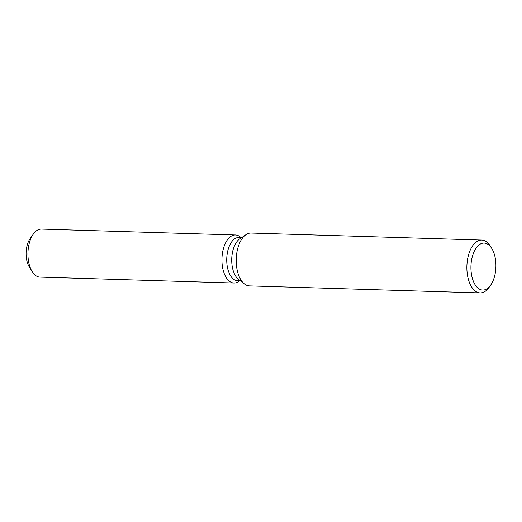 <?xml version="1.0" encoding="UTF-8"?>
<svg xmlns="http://www.w3.org/2000/svg" width="522" height="522" viewBox="0 0 522 522"><rect width="100%" height="100%" fill="white"/><g stroke="black" fill="none" stroke-linecap="round" stroke-linejoin="round"><path stroke-width="0.78" d="M30.713 268.81A18.153 9.644 -88.3 0 1 26.1 252.648A18.153 9.644 -88.3 0 1 31.692 236.799M240.414 280.81L237.575 280.725A21.624 11.491 -88.3 0 1 236.061 280.484A21.624 11.491 -88.3 0 1 226.816 257.326A21.624 11.491 -88.3 0 1 238.893 237.497L241.725 237.582M232.297 282.754A24.025 12.769 -88.3 0 1 222.157 255.441A24.025 12.769 -88.3 0 1 237.125 235.246A24.025 12.769 -88.3 0 1 240.016 236.753A24.025 12.769 -88.3 0 0 237.125 235.246A24.025 12.769 -88.3 0 0 235.442 234.985A24.025 12.769 -88.3 0 0 222.026 257.02A24.025 12.769 -88.3 0 0 232.297 282.754A24.025 12.769 -88.3 0 0 238.652 281.528A24.025 12.769 -88.3 0 1 233.98 283.015A24.025 12.769 -88.3 0 1 232.297 282.754M490.693 285.103L489.114 287.348A26.433 14.048 -88.3 0 1 480.129 292.92L249.477 285.899A26.433 14.048 -88.3 0 1 247.624 285.612A26.433 14.048 -88.3 0 1 244.446 283.948L238.45 279.283A21.624 11.491 -88.3 0 1 231.735 258.912A21.624 11.491 -88.3 0 1 239.676 238.985L245.94 234.691A26.433 14.048 -88.3 0 1 251.082 233.053L481.734 240.074A26.433 14.048 -88.3 0 1 483.587 240.361A26.433 14.048 -88.3 0 1 490.367 246.188L491.802 248.524A23.497 12.489 -88.3 0 1 490.693 285.103A23.497 12.489 -88.3 0 1 481.062 289.808A23.497 12.489 -88.3 0 1 471.144 263.095A23.497 12.489 -88.3 0 1 485.78 243.343A23.497 12.489 -88.3 0 1 491.802 248.524M244.446 283.948A26.433 14.048 -88.3 0 1 236.238 259.049A26.433 14.048 -88.3 0 1 245.94 234.691M480.129 292.92A26.433 14.048 -88.3 0 1 478.276 292.633A26.433 14.048 -88.3 0 1 466.975 264.321A26.433 14.048 -88.3 0 1 481.734 240.074M233.98 283.015L39.985 277.11A24.025 12.769 -88.3 0 1 38.302 276.849A24.025 12.769 -88.3 0 1 32.142 271.551A24.025 12.769 -88.3 0 1 33.277 234.143A24.025 12.769 -88.3 0 1 41.447 229.08L235.442 234.985M32.142 271.551L29.265 266.886A18.153 9.644 -88.3 0 1 30.126 238.626L33.277 234.143M241.047 237.562L240.016 236.753L241.047 237.562M239.728 280.79L238.652 281.528L239.728 280.79"/></g></svg>
